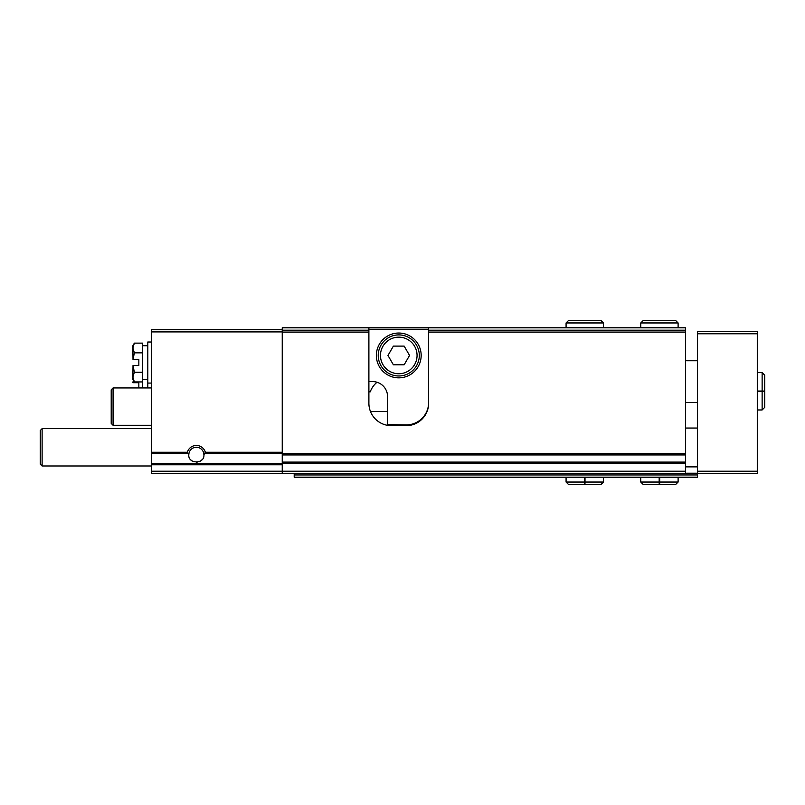 <?xml version="1.0" encoding="UTF-8"?>
<svg xmlns="http://www.w3.org/2000/svg" width="805" height="805" viewBox="0 0 805 805"><rect width="100%" height="100%" fill="white"/><g stroke="black" fill="none" stroke-linecap="round" stroke-linejoin="round"><path stroke-width="1.21" d="M685.578 332.083L685.578 330.201L428.642 330.201L428.642 332.083L685.578 332.083L685.578 473.461L151.541 473.461L151.541 452.269L187.364 452.269A9.338 9.338 0 0 1 205.345 452.269L203.866 454.785M188.853 454.302A7.517 7.517 0 0 1 196.35 447.268A7.517 7.517 0 0 1 203.856 454.302C205.386 464.394 187.334 464.425 188.853 454.302L187.364 452.269M377.012 382.244A22.409 22.409 0 0 0 370.24 391.854L368.891 391.854M685.578 454.936L282.243 454.936L282.243 332.083L368.891 332.083L368.891 403.245A22.409 22.409 0 0 0 391.3 425.654L406.233 425.654A22.409 22.409 0 0 0 428.642 403.245L428.642 327.806L685.578 327.806L685.578 330.201M368.891 327.806L368.891 332.083L368.891 330.201L282.243 330.201L282.243 327.806L428.642 327.806M282.243 332.083L282.243 330.201M151.541 452.269L151.541 329.678L282.243 329.678M282.243 473.461L282.243 454.936M201.975 459.776A7.517 7.517 0 0 1 199.449 461.637M197.104 462.261A7.517 7.517 0 0 1 196.36 462.301M192.053 460.953A7.517 7.517 0 0 1 190.745 459.786M151.541 465.984L42.122 465.984L42.122 428.642L151.541 428.642M42.122 465.984L40.25 464.123L40.25 430.514L42.122 428.642M132.865 347.991L133.016 359.553L134.365 352.842L132.865 347.991L134.365 343.131L132.865 347.991L132.865 345.737L134.365 343.131L142.576 343.131L142.576 387.94M151.541 342.004L147.808 342.004L147.808 387.94M132.865 377.092L132.865 379.346L134.365 381.942L132.865 377.092L134.365 372.242L133.016 365.53L132.865 377.092M134.365 381.942L142.576 381.942M134.365 372.242L142.576 372.242M133.016 365.53L138.842 365.53L138.842 359.553L133.016 359.553M134.365 352.842L142.576 352.842M132.865 382.707L133.368 380.212M138.842 387.94L138.842 382.707L133.016 382.707M428.642 402.5A22.409 22.409 0 0 1 406.233 424.909L387.557 424.597A22.409 22.409 0 0 0 391.3 424.909L406.233 424.909M376.358 355.448A22.409 22.409 0 0 0 409.966 374.848A22.409 22.409 0 0 0 409.966 336.037A22.409 22.409 0 0 0 376.358 355.448M368.891 381.59L372.624 381.59A14.943 14.943 0 0 1 387.557 396.523L387.557 424.597M368.891 329.305L428.642 329.305M380.463 355.448A18.304 18.304 0 0 0 407.914 371.296A18.304 18.304 0 0 0 407.914 339.599A18.304 18.304 0 0 0 380.463 355.448M404.16 346.11L393.373 346.11L387.98 355.448L393.373 364.786L404.16 364.786L409.544 355.448L404.16 346.11M378.229 355.448A20.538 20.538 0 0 0 409.031 373.228A20.538 20.538 0 0 0 409.031 337.657A20.538 20.538 0 0 0 378.229 355.448M294.197 474.95L697.533 474.95L697.533 477.194L294.197 477.194L294.197 473.461M697.533 473.461L697.533 331.539L757.284 331.539L757.284 473.461L697.533 473.461L697.533 474.95M685.578 428.049L697.533 428.049M685.578 466.88L697.533 466.88M685.578 473.209L697.533 473.209M151.541 425.282L113.072 425.282L113.072 387.94L151.541 387.94M113.072 425.282L111.211 423.41L111.211 389.801L113.072 387.94M659.174 477.194L659.174 482.044L640.76 482.044L643.376 484.66L675.496 484.66L678.112 482.044L659.698 482.044C659.637 485.395 659.567 485.395 659.506 482.044L659.506 477.194M659.698 477.194L659.698 482.044C659.637 485.395 659.567 485.395 659.506 482.044L659.365 482.044C659.305 485.395 659.245 485.395 659.174 482.044C659.245 485.395 659.305 485.395 659.365 482.044L659.365 477.194M584.49 477.194L584.49 482.044L566.076 482.044L568.682 484.66L600.802 484.66L603.418 482.044L585.004 482.044C584.943 485.395 584.883 485.395 584.822 482.044L584.822 477.194M585.004 477.194L585.004 482.044C584.943 485.395 584.883 485.395 584.822 482.044L584.672 482.044C584.611 485.395 584.551 485.395 584.49 482.044C584.551 485.395 584.611 485.395 584.672 482.044L584.672 477.194M757.284 391.552L762.134 391.552L762.134 409.966L764.75 407.35L764.75 375.241L762.134 372.624L762.134 391.039C765.485 391.099 765.485 391.16 762.134 391.22L757.284 391.22M757.284 391.039L762.134 391.039C765.485 391.099 765.485 391.16 762.134 391.22L762.134 391.371C765.485 391.431 765.485 391.492 762.134 391.552C765.485 391.492 765.485 391.431 762.134 391.371L757.284 391.371M640.77 327.806L640.77 322.956L643.376 320.34L675.496 320.34L678.112 322.956L640.77 322.956L640.77 327.806M566.076 327.806L566.076 322.956L568.682 320.34L600.802 320.34L603.418 322.956L566.076 322.956L566.076 327.806M204.822 453.587L282.243 453.587M151.541 463.449L282.243 463.449M151.541 453.587L187.887 453.587M205.345 452.269L282.243 452.269M685.578 453.507L282.243 453.507M151.541 331.922L282.243 331.922M151.541 471.217L685.578 471.217M151.541 464.767L282.243 464.767M387.557 411.466L370.451 411.466M685.578 463.529L282.243 463.529M685.578 462.1L282.243 462.1M697.533 333.783L757.284 333.783M697.533 471.217L757.284 471.217M147.808 383.079L151.541 383.079M142.576 379.346L147.808 379.346M142.576 345.737L147.808 345.737M697.533 360.751L685.578 360.751M697.533 402.43L685.578 402.43M640.76 477.194L640.76 482.044M678.112 477.194L678.112 482.044M659.275 484.66L643.376 484.66M566.076 477.194L566.076 482.044M603.418 477.194L603.418 482.044M584.903 484.66L600.802 484.66M584.581 484.66L568.682 484.66M757.284 409.966L762.134 409.966M757.284 372.624L762.134 372.624M678.112 327.806L678.112 322.956M603.418 327.806L603.418 322.956"/></g></svg>

